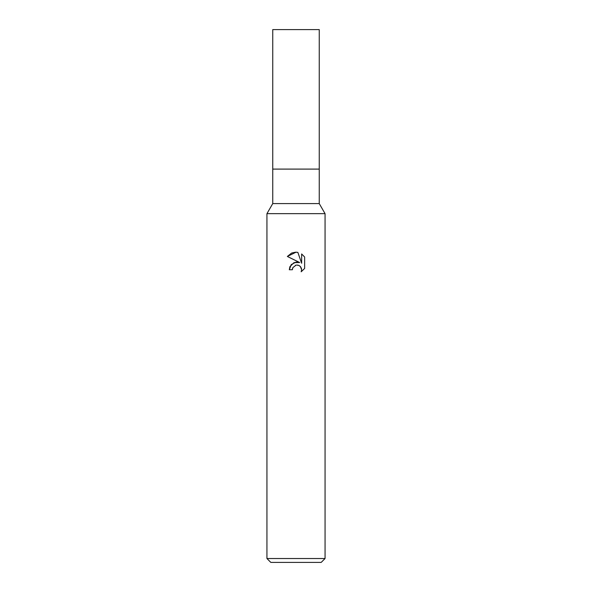<?xml version="1.0" encoding="UTF-8"?>
<svg xmlns="http://www.w3.org/2000/svg" width="592" height="592" viewBox="0 0 592 592"><rect width="100%" height="100%" fill="white"/><g stroke="black" fill="none" stroke-linecap="round" stroke-linejoin="round"><path stroke-width="0.89" d="M266.94 558.522L266.94 213.66L325.06 213.66L266.94 213.66L272.749 203.589L272.749 169.097L319.251 169.097L319.251 203.589L325.06 213.66L325.06 558.522L266.94 558.522L270.81 562.4L321.19 562.4L325.06 558.522M272.749 169.097L319.251 169.097L272.749 169.097L272.749 29.6L319.251 29.6L319.251 169.097M272.749 203.589L319.251 203.589M296 265.172L292.862 267.628L292.367 269.737L289.318 269.737L291.212 264.639L296 262.093L299.7 262.545L287.364 256.462L296 252.207L297.872 252.414L301.639 263.255L301.639 253.968L304.636 256.995L304.636 268.457L301.165 271.78L301.654 269.708L300.299 266.422L298.79 265.416L296.696 265.075M292.367 269.737L292.677 268.035M301.284 267.887L301.654 269.708L301.165 271.78L304.636 268.457M299.7 262.545L294.032 262.619L289.976 266.563M289.873 266.8L289.318 269.737M295.452 265.327L295.97 265.179M296.999 265.061L298.375 265.268M299.404 265.727L300.766 266.977M304.636 256.995L301.639 253.968M297.872 252.414L296.274 252.214M295.549 252.207L291.937 252.947M291.545 253.11L287.364 256.462"/></g></svg>
